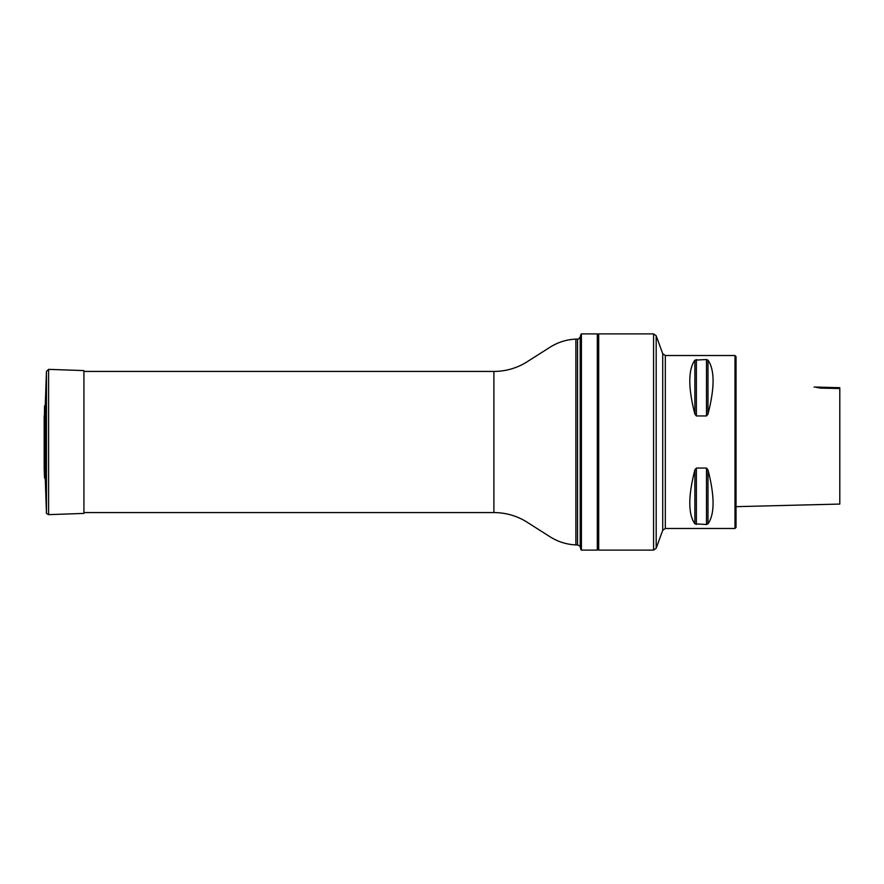 <?xml version="1.0" encoding="UTF-8"?>
<svg xmlns="http://www.w3.org/2000/svg" width="884" height="884" viewBox="0 0 884 884"><rect width="100%" height="100%" fill="white"/><g stroke="black" fill="none" stroke-linecap="round" stroke-linejoin="round"><path stroke-width="1.33" d="M597.319 333.898L597.319 550.102L597.319 333.898L581.407 333.898L581.407 550.102L597.319 550.102M580.213 546.964C580.755 546.61 579.86 545.925 577.539 544.909L577.539 339.091C577.948 339.611 578.843 338.937 580.213 337.036L580.213 546.964L580.965 549.76L581.407 333.898M694.879 523.869C688.084 514.19 688.084 496.189 694.879 469.868L696.382 468.045L706.493 468.045L706.493 524.466L694.879 523.869L694.879 469.868M694.879 414.132C688.084 387.811 688.084 369.81 694.879 360.131L706.493 359.534L706.493 415.955L696.382 415.955L694.879 414.132L694.879 360.131M734.991 442L734.991 355.523L665.321 355.523L665.321 528.477L734.991 528.477L734.991 442M706.493 415.955L707.985 414.132C714.78 387.811 714.78 369.81 707.985 360.131L706.493 359.534M706.493 524.466L707.985 523.869C714.78 514.19 714.78 496.189 707.985 469.868L706.493 468.045M734.991 355.523L736.029 356.561L736.029 527.439L734.991 528.477M839.8 387.689L814.065 387.037M839.8 473.493L839.8 477.017M839.8 388.54L839.8 504.068L839.8 388.54L820.606 388.109C812.495 386.728 812.495 386.728 820.606 388.109M820.595 388.109L816.341 387.358M597.661 334.937L598.7 333.898L598.7 550.102L653.574 550.102L653.574 333.898L656.182 335.721L656.182 548.279L653.574 550.102M44.2 468.697L44.52 477.692L45.283 479.227L45.283 404.773L44.52 406.308L44.244 467.658M45.283 479.227L46.443 512.643C45.869 513.007 46.587 513.681 48.598 514.643L83.925 513.405L83.925 370.595L48.598 369.357L46.443 371.357L45.283 404.773M577.539 544.909L575.871 544.909C566.534 544.489 557.881 541.748 549.914 536.71L525.726 521.328C515.902 515.538 505.283 512.621 493.891 512.565L493.891 371.435L83.925 371.435M575.871 544.909L575.871 339.091C566.534 339.511 557.881 342.252 549.914 347.29L525.726 362.672C515.902 368.462 505.283 371.379 493.891 371.435M696.382 468.045L696.382 524.466M696.382 359.534L696.382 415.955M707.985 469.868L707.985 523.869M707.985 360.131L707.985 414.132M656.182 548.279L662.724 530.301L662.724 353.699L656.182 335.721M44.52 477.692L44.52 406.308M48.598 514.643L48.598 369.357M46.443 512.643L46.443 371.357M493.891 512.565L83.925 512.565M580.213 337.036L580.965 334.24M577.539 339.091L575.871 339.091M736.029 506.665L839.8 504.068M597.661 549.063L598.7 550.102M598.7 333.898L653.574 333.898M662.724 530.301L665.321 528.477M665.321 355.523L662.724 353.699M44.2 415.546L44.2 468.454"/></g></svg>
